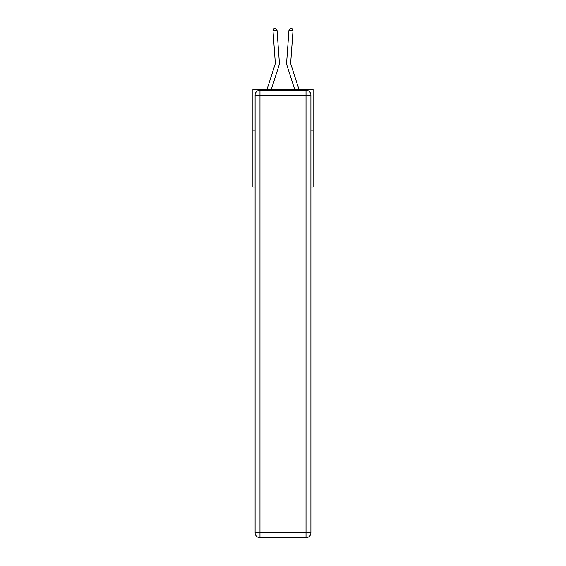 <?xml version="1.0" encoding="UTF-8"?>
<svg xmlns="http://www.w3.org/2000/svg" width="566" height="566" viewBox="0 0 566 566"><rect width="100%" height="100%" fill="white"/><g stroke="black" fill="none" stroke-linecap="round" stroke-linejoin="round"><path stroke-width="0.85" d="M255.096 130.102L252.896 130.102L252.896 89.428L313.104 89.428L313.104 187.056L310.904 187.056M252.896 130.102L252.896 187.056L255.096 187.056M313.104 130.102L310.904 130.102M267.018 89.428L274.878 65.04A8.136 8.136 0 0 0 275.253 61.956L272.982 30.614L277.043 30.323L279.307 61.666A12.204 12.204 0 0 1 278.748 66.286L271.291 89.428M298.982 89.428L291.122 65.04A8.136 8.136 0 0 1 290.747 61.956L293.018 30.614L288.957 30.323L286.693 61.666A12.204 12.204 0 0 0 287.252 66.286L294.709 89.428M259.978 90.242L306.022 90.242A4.882 4.882 0 0 1 310.904 95.116L310.904 532.818A4.882 4.882 0 0 1 306.022 537.7L259.978 537.7L259.978 532.818L306.022 532.818L306.022 95.116L259.978 95.116L259.978 532.818L255.096 532.818L255.096 95.116L259.978 95.116L259.978 90.242A4.882 4.882 0 0 0 255.096 95.116A4.882 4.882 0 0 1 259.978 90.242M255.096 532.818A4.882 4.882 0 0 0 259.978 537.7A4.882 4.882 0 0 1 255.096 532.818M274.878 65.04A8.136 8.136 0 0 0 275.253 61.956A8.136 8.136 0 0 1 274.878 65.04A8.136 8.136 0 0 0 275.253 61.956A8.136 8.136 0 0 1 274.878 65.04A8.136 8.136 0 0 0 275.253 61.956A8.136 8.136 0 0 1 274.878 65.04A8.136 8.136 0 0 0 275.253 61.956A8.136 8.136 0 0 1 274.878 65.04A8.136 8.136 0 0 0 275.253 61.956A8.136 8.136 0 0 1 274.878 65.04A8.136 8.136 0 0 0 275.253 61.956A8.136 8.136 0 0 1 274.878 65.04A8.136 8.136 0 0 0 275.253 61.956A8.136 8.136 0 0 1 274.878 65.04A8.136 8.136 0 0 0 275.253 61.956A8.136 8.136 0 0 1 274.878 65.04A8.136 8.136 0 0 0 275.253 61.956A8.136 8.136 0 0 1 274.878 65.04A8.136 8.136 0 0 0 275.253 61.956M288.957 30.323L286.693 61.666L288.957 30.323L286.693 61.666L288.957 30.323L286.693 61.666L288.957 30.323L286.693 61.666L288.957 30.323L286.693 61.666L288.957 30.323L286.693 61.666L288.957 30.323L286.693 61.666L288.957 30.323L286.693 61.666L288.957 30.323L286.693 61.666L288.957 30.323L286.693 61.666L288.957 30.323L290.33 28.3L291.95 28.42L293.018 30.614M291.122 65.04A8.136 8.136 0 0 1 290.747 61.956A8.136 8.136 0 0 0 291.122 65.04A8.136 8.136 0 0 1 290.747 61.956A8.136 8.136 0 0 0 291.122 65.04A8.136 8.136 0 0 1 290.747 61.956A8.136 8.136 0 0 0 291.122 65.04A8.136 8.136 0 0 1 290.747 61.956A8.136 8.136 0 0 0 291.122 65.04A8.136 8.136 0 0 1 290.747 61.956A8.136 8.136 0 0 0 291.122 65.04A8.136 8.136 0 0 1 290.747 61.956A8.136 8.136 0 0 0 291.122 65.04A8.136 8.136 0 0 1 290.747 61.956A8.136 8.136 0 0 0 291.122 65.04A8.136 8.136 0 0 1 290.747 61.956A8.136 8.136 0 0 0 291.122 65.04A8.136 8.136 0 0 1 290.747 61.956A8.136 8.136 0 0 0 291.122 65.04A8.136 8.136 0 0 1 290.747 61.956M272.982 30.614L274.05 28.42L275.67 28.3L277.043 30.323M306.022 537.7A4.882 4.882 0 0 0 310.904 532.818L306.022 532.818L306.022 537.7M310.904 95.116A4.882 4.882 0 0 0 306.022 90.242L306.022 95.116L310.904 95.116"/></g></svg>
